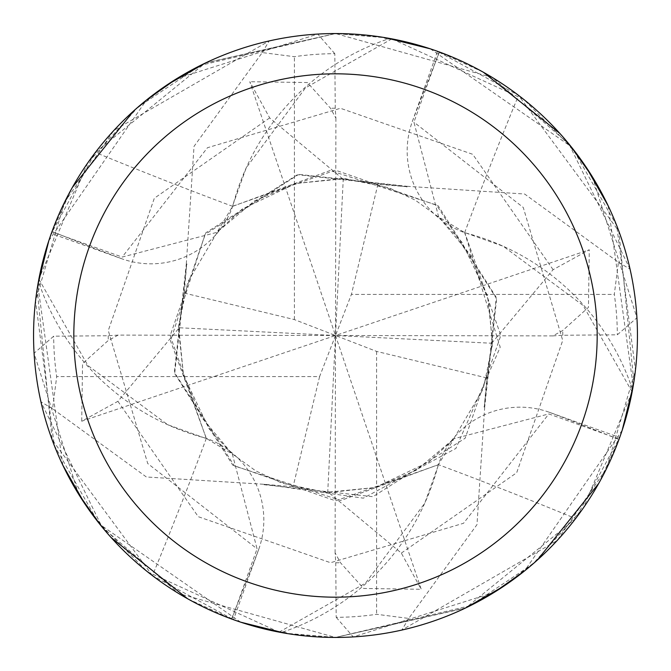 <?xml version="1.0" encoding="UTF-8"?>
<svg xmlns="http://www.w3.org/2000/svg" width="671" height="671" viewBox="0 0 671 671"><rect width="100%" height="100%" fill="white"/><g stroke="black" fill="none" stroke-linecap="round" stroke-linejoin="round"><path stroke-width="0.5" stroke-dasharray="3.35 2.52" d="M438.314 464.642A240.226 240.226 0 0 1 283.523 631.805A40.822 40.822 0 0 0 279.589 632.216A301.942 301.942 0 0 1 233.474 619.677L258.721 549.348A86.811 86.811 0 0 0 206.358 438.314A240.226 240.226 0 0 1 39.195 283.523A40.822 40.822 0 0 0 38.784 279.589A301.942 301.942 0 0 1 51.323 233.474L121.652 258.721A86.811 86.811 0 0 0 232.686 206.358A240.226 240.226 0 0 1 387.477 39.195A40.822 40.822 0 0 0 391.411 38.784L381.858 37.14L335.5 33.55A301.942 301.942 0 0 1 637.442 335.5A301.942 301.942 0 0 1 335.5 637.442L465.959 607.8L575.617 518.557L619.677 437.526L549.348 412.279A86.811 86.811 0 0 0 438.314 464.642A5111.753 1311.218 42 0 1 575.617 518.557M632.216 391.411L633.86 381.858L618.855 231.21L518.557 95.383L437.526 51.323L412.279 121.652A86.811 86.811 0 0 0 464.642 232.686A240.226 240.226 0 0 1 631.805 387.477A40.822 40.822 0 0 0 632.216 391.411A301.942 301.942 0 0 1 619.677 437.526M391.411 38.784A301.942 301.942 0 0 1 437.526 51.323M283.523 631.805A5082.808 1303.795 42 0 1 289.142 633.86L335.5 637.45A301.942 301.942 0 0 1 33.558 335.5A301.942 301.942 0 0 1 335.5 33.558A301.942 301.942 0 0 1 637.442 335.5A301.942 301.942 0 0 1 335.5 637.442A301.942 301.942 0 0 1 33.558 335.5A301.942 301.942 0 0 1 335.5 33.558L205.041 63.2L95.383 152.443L51.323 233.474M279.589 632.216L289.142 633.86M206.358 438.314A5111.753 1311.218 132 0 1 152.443 575.617L233.474 619.677M39.195 283.523A5082.808 1303.795 132 0 1 37.14 289.142L52.145 439.79L152.443 575.617M38.784 279.589L37.14 289.142M232.686 206.358A5111.753 1311.218 -138 0 1 95.383 152.443M387.477 39.195A5082.808 1303.795 -138 0 1 381.858 37.14M631.805 387.477A5082.808 1303.795 -48 0 1 633.86 381.858M464.642 232.686A5111.753 1311.218 -48 0 1 518.557 95.383M52.564 408.731L40.923 401.812L101.975 526.903L178.654 593.508L335.45 637.45L470.262 605.695L532.816 564.043L583.418 507.872L632.124 391.872A301.933 301.933 0 0 1 619.098 439.128L598.725 483.439M537.496 559.924L503.778 586.202M465.255 608.144L335.5 637.442L285.041 633.198M205.745 62.856L335.5 33.558L385.959 37.802M430.329 48.832L571.004 146.53M592.434 176.892L636.922 317.769L617.312 334.812L562.768 335.248L552.82 335.903L562.717 330.535L588.45 307.36L589.289 249.788M618.436 262.269L630.077 269.188A301.942 301.942 0 0 1 636.922 317.769M630.077 269.188L569.025 144.097L492.346 77.492L335.55 33.55L200.738 65.305L138.184 106.957L87.582 163.128L38.876 279.128A301.933 301.933 0 0 1 51.902 231.872L72.275 187.561M632.124 391.872L583.091 305.456L503.25 246.265L464.609 232.543L438.675 216.968L413.932 122.172L439.128 51.902L483.439 72.275M408.731 618.436L401.812 630.077L557.14 540.574L606.643 468.35L635.454 370.073L616.691 225.506L572.942 148.987L523.556 99.224L391.872 38.876A301.933 301.933 0 0 1 439.128 51.902M391.872 38.876L305.456 87.909L246.265 167.75L232.451 206.274L232.946 206.894M78.566 494.108L34.078 353.231L53.688 336.188L108.232 335.752L118.18 335.097L335.5 335.5L589.281 249.788L553.063 269.692L492.489 342.327L486.743 377.924L484.286 406.962L496.238 298.117L436.553 205.024L330.09 170.518L232.543 206.391L216.968 232.325L122.172 257.068L51.902 231.872M38.876 279.128L87.909 365.544L167.75 424.735L206.274 438.549L206.894 438.054M552.82 335.903L335.5 335.5L178.545 327.725L178.511 328.673L117.937 401.308L81.719 421.212L335.5 335.5L249.788 81.719L269.692 117.937L342.327 178.511L377.924 184.257L406.962 186.714L298.117 174.762L205.024 234.447L170.518 340.91L206.391 438.457L232.325 454.032L257.068 548.828L231.872 619.098L187.561 598.725M262.269 52.564L269.188 40.923L113.86 130.426L64.357 202.65L35.546 300.927L54.309 445.494L98.058 522.013L147.444 571.776L279.128 632.124A301.933 301.933 0 0 1 231.872 619.098M279.128 632.124L365.544 583.091L424.735 503.25L438.549 464.726L438.054 464.106M178.545 327.725L184.257 293.076L186.714 264.038L174.762 372.883L234.447 465.976L340.91 500.482L438.457 464.609L454.032 438.675L548.828 413.932L619.098 439.128M118.18 335.097L108.283 340.465L82.55 363.64L81.711 421.212M240.671 622.168L99.996 524.47M187.075 264.148L186.312 263.913L174.301 372.917L232.795 465.188L335.567 500.826L438.549 464.718M186.312 263.913L194.02 146.362L262.269 52.573L294.393 56.699A281.812 281.812 0 0 1 334.812 53.688L335.248 108.232L335.903 118.18L330.535 108.283L307.36 82.55L249.788 81.711M133.504 111.076L167.222 84.798M483.925 406.852L484.688 407.087L496.699 298.083L438.205 205.812L335.433 170.174L232.451 206.282M484.688 407.087L476.98 524.638L408.731 618.427L376.607 614.3A281.812 281.812 0 0 1 336.188 617.312L335.752 562.768L335.097 552.82L340.465 562.717L363.64 588.45L421.212 589.289M559.924 133.504L586.202 167.222M608.144 205.745L633.198 385.959M622.168 430.329L524.47 571.004M494.108 592.434L353.231 636.922L336.188 617.312M335.097 552.82L335.5 335.5L421.212 589.281L401.308 553.063L328.673 492.489L293.076 486.743L264.038 484.286L146.362 476.98L52.573 408.731L56.699 376.607A281.812 281.812 0 0 1 53.688 336.188M464.609 232.543L500.214 347.201L455.886 448.454L363.355 498.159L264.038 484.286M263.904 484.688L372.917 496.699L465.188 438.205L500.826 335.433L464.718 232.451M406.852 187.075L407.087 186.312L298.083 174.301L205.812 232.795L170.174 335.567L206.282 438.549M176.892 78.566L317.769 34.078L334.812 53.688M111.076 537.496L84.798 503.778M62.856 465.255L37.802 285.041M48.832 240.671L146.53 99.996M407.087 186.312L524.638 194.02L618.427 262.269L614.3 294.393A281.812 281.812 0 0 1 617.312 334.812M335.903 118.18L335.5 335.5L319.589 376.607L56.699 376.607M486.743 377.924L376.607 351.411L335.5 335.5L351.411 294.393L614.3 294.393M376.607 351.411L376.607 614.3M40.923 401.812A301.942 301.942 0 0 1 34.078 353.231M343.275 178.545L327.725 492.455M377.924 184.257L351.411 294.393M401.812 630.077A301.942 301.942 0 0 1 353.231 636.922M269.188 40.923A301.942 301.942 0 0 1 317.769 34.078M319.589 376.607L293.076 486.743M184.257 293.076L294.393 319.589L335.5 335.5L492.455 343.275M294.393 319.589L294.393 56.699M549.348 412.279A5088.008 1305.129 42 0 1 618.964 439.505M258.721 549.348A5088.008 1305.129 132 0 1 231.495 618.964M121.652 258.721A5088.008 1305.129 -138 0 1 52.036 231.495M412.279 121.652A5088.008 1305.129 -48 0 1 439.505 52.036M108.216 335.735L108.266 340.449M117.911 401.333L198.264 516.687L330.543 562.717L463.535 523.271L548.828 413.932M562.784 335.265L562.734 330.551M553.089 269.667L472.736 154.313L340.457 108.283L207.465 147.729L122.172 257.068M401.333 553.089L516.687 472.736L562.717 340.457L523.271 207.465L413.932 122.172M335.735 562.784L340.449 562.734M269.667 117.911L154.313 198.264L108.283 330.543L147.729 463.535L257.068 548.828M335.265 108.216L330.551 108.266M178.461 328.664L183.451 375.081L209 428.71L231.269 453.151L255.76 470.866L281.963 483.17L325.997 492.388L375.19 487.507L416.548 470.094L454.049 438.691M492.539 342.336L487.549 295.919L462 242.29L439.731 217.849L415.24 200.134L389.037 187.83L345.003 178.612L295.81 183.493L254.452 200.906L216.951 232.309M328.664 492.539L375.081 487.549L428.71 462L453.151 439.723L483.179 389.021L492.371 345.288L488.823 301.187L470.145 254.527L438.691 216.951M342.336 178.461L295.919 183.451L242.29 209L217.849 231.269L187.83 281.963L178.612 325.997L183.493 375.19L200.906 416.548L232.309 454.049"/><path stroke-width="1.01" d="M335.5 33.558A301.942 301.942 0 0 1 637.442 335.5A301.942 301.942 0 0 1 335.5 637.442A301.942 301.942 0 0 1 33.558 335.5A301.942 301.942 0 0 1 335.5 33.558M335.5 73.818A261.682 261.682 0 0 1 597.182 335.5A261.682 261.682 0 0 1 335.5 597.182A261.682 261.682 0 0 1 73.818 335.5A261.682 261.682 0 0 1 335.5 73.818M598.725 483.439L537.496 559.924M503.778 586.202L465.255 608.144M385.959 37.802L430.329 48.832M571.004 146.53L592.434 176.892M285.041 633.198L240.671 622.168M99.996 524.47L78.566 494.108M72.275 187.561L133.504 111.076M167.222 84.798L205.745 62.856M483.439 72.275L559.924 133.504M586.202 167.222L608.144 205.745M633.198 385.959L622.168 430.329M524.47 571.004L494.108 592.434M187.561 598.725L111.076 537.496M84.798 503.778L62.856 465.255M37.802 285.041L48.832 240.671M146.53 99.996L176.892 78.566"/></g></svg>

